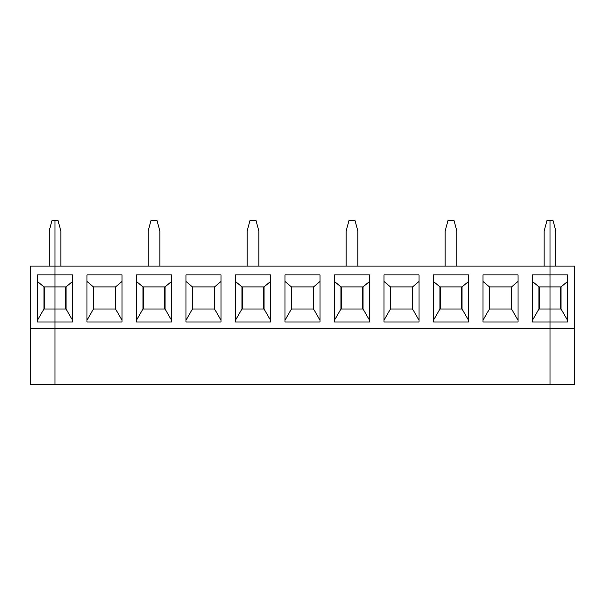 <?xml version="1.0" encoding="UTF-8"?>
<svg xmlns="http://www.w3.org/2000/svg" width="605" height="605" viewBox="0 0 605 605"><rect width="100%" height="100%" fill="white"/><g stroke="black" fill="none" stroke-linecap="round" stroke-linejoin="round"><path stroke-width="0.91" d="M30.25 384.349L30.25 266.124L55.002 266.124L55.002 220.651L51.939 220.651L49.156 231.042L49.156 266.124L49.156 231.042L51.939 220.651L55.002 220.651L55.002 266.124L30.25 266.124L30.25 328.485L55.002 328.485L55.002 321.989L37.457 321.989L37.457 274.92L55.002 274.92L55.002 266.124L55.002 274.92L37.457 274.92L37.457 321.989L55.002 321.989L55.002 308.996L43.953 308.996L55.002 308.996L55.002 274.92L55.002 286.906L43.953 286.906L55.002 286.906L55.002 328.485L30.25 328.485L30.25 384.349L55.002 384.349L55.002 328.485L55.002 384.349L30.25 384.349M37.457 281.461L43.953 286.906L43.953 308.996L43.953 286.906L37.457 281.461M44.278 308.996L44.278 286.906L44.278 308.996M37.457 320.249L43.953 308.996L37.457 320.249M549.998 308.996L549.998 220.651L553.061 220.651L549.998 220.651L549.998 266.124L574.75 266.124L549.998 266.124L549.998 286.906L561.047 286.906L549.998 286.906L549.998 321.989L549.998 308.996L561.047 308.996L538.957 308.996L538.957 286.906L549.998 286.906L549.998 274.92L567.543 274.92L549.998 274.92L549.998 266.124L55.002 266.124L549.998 266.124L549.998 220.651L546.935 220.651L544.152 231.042L546.935 220.651L549.998 220.651L549.998 274.92L532.461 274.92L549.998 274.92L549.998 286.906L538.957 286.906L532.461 281.461L538.957 286.906L538.957 308.996L549.998 308.996L549.998 286.906L549.998 321.989L567.543 321.989L549.998 321.989L549.998 328.485L549.998 321.989L532.461 321.989L532.461 274.92L532.461 321.989L549.998 321.989L549.998 308.996M549.998 384.349L549.998 328.485L574.75 328.485L574.75 266.124L574.75 384.349L549.998 384.349L574.75 384.349L574.75 328.485L549.998 328.485L549.998 384.349L549.998 321.989L549.998 328.485L55.002 328.485L55.002 220.651L58.065 220.651L55.002 220.651L55.002 274.92L72.54 274.92L72.54 321.989L55.002 321.989L55.002 328.485L549.998 328.485L549.998 384.349L55.002 384.349L55.002 328.485L55.002 384.349L549.998 384.349M555.844 231.042L553.061 220.651L555.844 231.042L555.844 266.124L555.844 231.042M561.047 286.906L567.543 281.461L561.047 286.906L561.047 308.996L567.543 320.249L561.047 308.996L561.047 286.906M567.543 274.92L567.543 321.989L567.543 274.92M560.722 286.906L560.722 308.996L560.722 286.906M148.157 231.042L150.94 220.651L148.157 231.042L148.157 266.124L148.157 231.042M159.849 266.124L159.849 231.042L157.058 220.651L150.94 220.651L157.058 220.651L159.849 231.042L159.849 266.124M60.848 231.042L58.065 220.651L60.848 231.042L60.848 266.124L60.848 231.042M136.458 321.989L136.458 274.92L171.54 274.92L171.54 321.989L136.458 321.989L171.54 321.989L171.54 274.92L136.458 274.92L136.458 321.989M86.961 321.989L86.961 274.92L122.036 274.92L122.036 321.989L86.961 321.989L122.036 321.989L122.036 274.92L86.961 274.92L86.961 321.989M235.458 321.989L235.458 274.92L270.541 274.92L270.541 321.989L235.458 321.989L270.541 321.989L270.541 274.92L235.458 274.92L235.458 321.989M185.962 321.989L185.962 274.92L221.037 274.92L221.037 321.989L185.962 321.989L221.037 321.989L221.037 274.92L185.962 274.92L185.962 321.989M334.459 321.989L334.459 274.92L369.542 274.92L369.542 321.989L334.459 321.989L369.542 321.989L369.542 274.92L334.459 274.92L334.459 321.989M284.963 321.989L284.963 274.92L320.037 274.92L320.037 321.989L284.963 321.989L320.037 321.989L320.037 274.92L284.963 274.92L284.963 321.989M433.46 321.989L433.46 274.92L468.542 274.92L468.542 321.989L433.46 321.989L468.542 321.989L468.542 274.92L433.46 274.92L433.46 321.989M383.963 321.989L383.963 274.92L419.038 274.92L419.038 321.989L383.963 321.989L419.038 321.989L419.038 274.92L383.963 274.92L383.963 321.989M482.964 321.989L482.964 274.92L518.039 274.92L518.039 321.989L482.964 321.989L518.039 321.989L518.039 274.92L482.964 274.92L482.964 321.989M136.458 281.461L142.954 286.906L165.044 286.906L171.54 281.461L165.044 286.906L142.954 286.906L136.458 281.461M142.954 308.996L142.954 286.906L142.954 308.996L165.044 308.996L142.954 308.996L136.458 320.249L142.954 308.996M171.54 320.249L165.044 308.996L165.044 286.906L165.044 308.996L171.54 320.249M164.719 286.906L164.719 308.996L164.719 286.906M143.279 308.996L143.279 286.906L143.279 308.996M66.043 286.906L55.002 286.906L66.043 286.906L72.54 281.461L66.043 286.906L66.043 308.996L66.043 286.906M55.002 274.92L55.002 308.996L66.043 308.996L55.002 308.996L55.002 321.989L72.54 321.989L72.54 274.92L55.002 274.92M65.718 286.906L65.718 308.996L65.718 286.906M72.54 320.249L66.043 308.996L72.54 320.249M115.54 308.996L115.54 286.906L122.036 281.461L115.54 286.906L93.457 286.906L93.457 308.996L115.54 308.996L93.457 308.996L86.961 320.249L93.457 308.996L93.457 286.906L115.54 286.906L115.54 308.996L122.036 320.249L115.54 308.996M86.961 281.461L93.457 286.906L86.961 281.461M247.15 231.042L249.941 220.651L247.15 231.042L247.15 266.124L247.15 231.042M258.849 266.124L258.849 231.042L256.059 220.651L249.941 220.651L256.059 220.651L258.849 231.042L258.849 266.124M235.458 281.461L241.955 286.906L264.045 286.906L270.541 281.461L264.045 286.906L241.955 286.906L235.458 281.461M241.955 308.996L241.955 286.906L241.955 308.996L264.045 308.996L241.955 308.996L235.458 320.249L241.955 308.996M270.541 320.249L264.045 308.996L264.045 286.906L264.045 308.996L270.541 320.249M263.72 286.906L263.72 308.996L263.72 286.906M242.28 308.996L242.28 286.906L242.28 308.996M214.541 308.996L214.541 286.906L221.037 281.461L214.541 286.906L192.458 286.906L192.458 308.996L214.541 308.996L192.458 308.996L185.962 320.249L192.458 308.996L192.458 286.906L214.541 286.906L214.541 308.996L221.037 320.249L214.541 308.996M185.962 281.461L192.458 286.906L185.962 281.461M346.151 231.042L348.941 220.651L346.151 231.042L346.151 266.124L346.151 231.042M357.85 266.124L357.85 231.042L355.059 220.651L348.941 220.651L355.059 220.651L357.85 231.042L357.85 266.124M334.459 281.461L340.955 286.906L363.045 286.906L369.542 281.461L363.045 286.906L340.955 286.906L334.459 281.461M340.955 308.996L340.955 286.906L340.955 308.996L363.045 308.996L340.955 308.996L334.459 320.249L340.955 308.996M369.542 320.249L363.045 308.996L363.045 286.906L363.045 308.996L369.542 320.249M362.72 286.906L362.72 308.996L362.72 286.906M341.28 308.996L341.28 286.906L341.28 308.996M313.541 308.996L313.541 286.906L320.037 281.461L313.541 286.906L291.459 286.906L291.459 308.996L313.541 308.996L291.459 308.996L284.963 320.249L291.459 308.996L291.459 286.906L313.541 286.906L313.541 308.996L320.037 320.249L313.541 308.996M284.963 281.461L291.459 286.906L284.963 281.461M445.151 231.042L447.942 220.651L445.151 231.042L445.151 266.124L445.151 231.042M456.843 266.124L456.843 231.042L454.06 220.651L447.942 220.651L454.06 220.651L456.843 231.042L456.843 266.124M433.46 281.461L439.956 286.906L462.046 286.906L468.542 281.461L462.046 286.906L439.956 286.906L433.46 281.461M439.956 308.996L439.956 286.906L439.956 308.996L462.046 308.996L439.956 308.996L433.46 320.249L439.956 308.996M468.542 320.249L462.046 308.996L462.046 286.906L462.046 308.996L468.542 320.249M461.721 286.906L461.721 308.996L461.721 286.906M440.281 308.996L440.281 286.906L440.281 308.996M412.542 308.996L412.542 286.906L419.038 281.461L412.542 286.906L390.459 286.906L390.459 308.996L412.542 308.996L390.459 308.996L383.963 320.249L390.459 308.996L390.459 286.906L412.542 286.906L412.542 308.996L419.038 320.249L412.542 308.996M383.963 281.461L390.459 286.906L383.963 281.461M544.152 231.042L544.152 266.124L544.152 231.042M532.461 320.249L538.957 308.996L532.461 320.249M539.282 308.996L539.282 286.906L539.282 308.996M511.543 308.996L511.543 286.906L518.039 281.461L511.543 286.906L489.46 286.906L489.46 308.996L511.543 308.996L489.46 308.996L482.964 320.249L489.46 308.996L489.46 286.906L511.543 286.906L511.543 308.996L518.039 320.249L511.543 308.996M482.964 281.461L489.46 286.906L482.964 281.461"/></g></svg>
